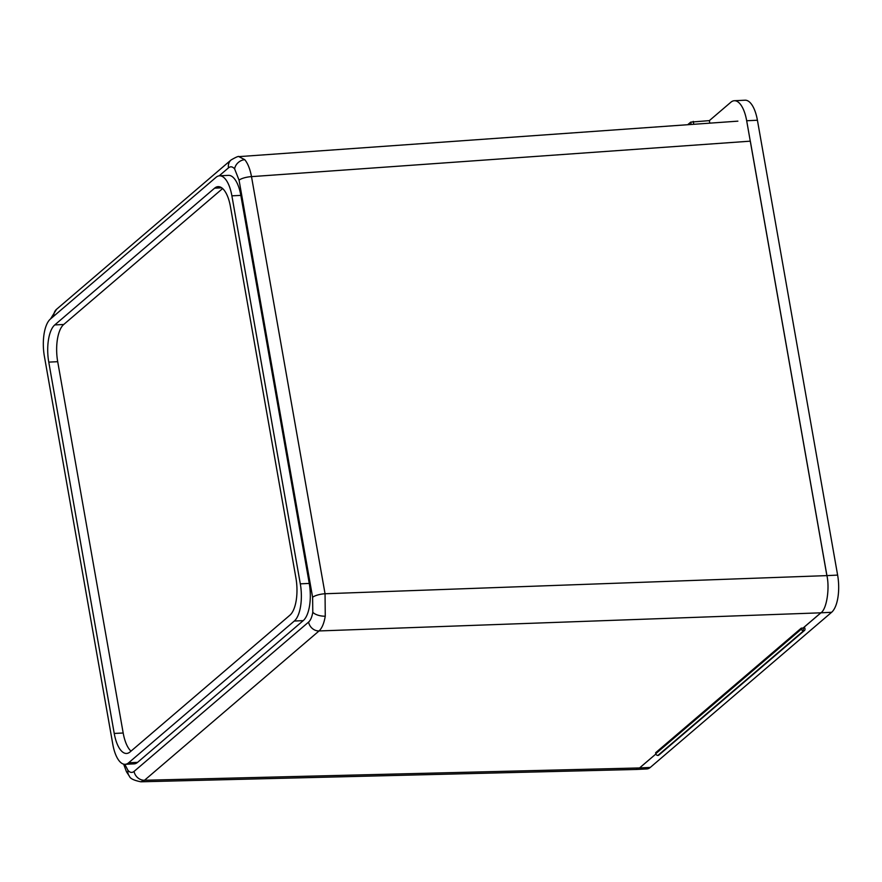 <?xml version="1.0" encoding="UTF-8"?>
<svg xmlns="http://www.w3.org/2000/svg" width="882" height="882" viewBox="0 0 882 882"><rect width="100%" height="100%" fill="white"/><g stroke="black" fill="none" stroke-linecap="round" stroke-linejoin="round"><path stroke-width="1.32" d="M124.825 764.308L127.967 770.372C130.029 772.687 132.057 773.029 134.075 771.408L308.601 622.086C310.585 620.3 311.985 617.014 312.79 612.24L312.614 597.29A9.801 2.69 -10 0 1 325.05 593.751L325.26 616.187C324.047 623.342 321.974 628.26 319.041 630.95L144.516 780.261L140.855 781.794L635.988 769.468L639.593 767.946L655.877 754.011L639.549 767.946L650.288 767.428A29.404 11.907 87.2 0 1 646.793 768.95L636.22 769.457M238.901 156.632L244.766 159.686C247.82 163.391 250.069 169.035 251.502 176.632L325.05 593.751L826.93 575.615C829.852 588.978 826.544 609.429 820.922 612.814L803.072 628.072L801.286 628.127L655.635 752.732L655.789 753.658L801.429 629.053L801.286 628.127M300.31 583.851L309.262 583.421L240.841 195.396L231.889 195.826A29.404 11.907 -92.8 0 0 219.552 175.805A29.404 11.907 -92.8 0 0 216.057 177.315L50.384 319.052A29.404 11.907 -92.8 0 0 44.376 356.251L112.797 744.287A29.404 11.907 -92.8 0 0 125.134 764.308A29.404 11.907 -92.8 0 0 128.629 762.787L294.29 621.049A29.404 11.907 -92.8 0 0 300.31 583.851L231.889 195.826M309.262 583.421A29.404 11.907 87.2 0 1 303.243 620.619L294.29 621.049M128.629 762.787L137.581 762.357L303.243 620.619M137.581 762.357A29.404 11.907 87.2 0 1 134.075 763.878L125.134 764.308M219.552 175.805L228.504 175.364A29.404 11.907 87.2 0 1 240.841 195.396M312.614 597.29L239.066 180.171A9.801 2.69 -10 0 1 251.502 176.632L750.328 141.164L826.93 575.615M221.735 187.822L214.613 188.164L54.772 324.918L63.724 324.488A29.404 11.907 -92.8 0 0 57.705 361.686L123.182 733.008A29.404 11.907 -92.8 0 0 130.999 751.144M214.613 188.164A29.404 11.907 87.2 0 1 218.108 186.642A29.404 11.907 87.2 0 1 230.445 206.675L295.922 577.986A29.404 11.907 87.2 0 1 289.913 615.184L130.062 751.938A29.404 11.907 87.2 0 1 126.567 753.46A29.404 11.907 87.2 0 1 114.23 733.438L123.182 733.008M57.705 361.686L48.764 362.116L114.23 733.438M48.764 362.116A29.404 11.907 87.2 0 1 54.772 324.918M222.628 188.539L63.724 324.488M801.429 629.053A1.962 1.709 49.5 0 0 803.524 630.862L657.884 755.466L803.524 630.862L803.072 628.072M804.472 630.498A1.962 1.709 49.5 0 0 804.99 628.921L804.825 627.995L803.028 628.072L803.524 630.862A1.962 1.709 49.5 0 0 804.472 630.498L658.832 755.102A1.962 1.709 -130.5 0 1 655.789 753.658M757.418 120.239L746.679 120.746A29.404 11.907 -92.8 0 0 734.342 100.724L745.092 100.206A29.404 11.907 87.2 0 1 757.418 120.239L837.624 575.097A29.404 11.907 87.2 0 1 831.616 612.295L650.288 767.428M831.616 612.295L820.877 612.814L803.028 628.072M636.054 769.468A29.404 11.907 -92.8 0 0 639.549 767.946M746.679 120.746L826.886 575.615A29.404 11.907 -92.8 0 0 826.886 575.615L837.624 575.097M734.342 100.724A29.404 11.907 -92.8 0 0 730.847 102.246L709.36 120.625L709.812 123.149M691.146 124.472L690.738 122.113L687.684 124.726M690.738 122.113L709.36 120.625M127.967 770.372A9.801 7.949 139.4 0 0 129.467 776.314L129.467 776.314C130.183 778.586 133.976 780.405 140.855 781.794M639.593 767.946L144.516 780.261A9.801 8.555 -130.5 0 1 134.075 771.408M239.066 180.171L234.612 168.87C232.55 166.555 230.522 166.213 228.504 167.834A9.801 8.555 -130.5 0 1 231.084 159.962L231.084 159.962C236.067 157.084 238.713 155.971 239.033 156.621L737.881 121.154M234.612 168.87A9.801 7.949 -40.6 0 1 244.766 159.686M312.79 612.24A9.801 4.145 9.2 0 0 325.26 616.187M820.922 612.814L319.041 630.95A9.801 8.555 -130.5 0 1 308.601 622.086M228.504 167.834L219.166 175.838M53.846 316.098A9.801 8.555 -130.5 0 1 56.558 309.284L231.084 159.962M693.252 121.396L693.759 124.285M129.467 776.314L126.49 771.816L123.645 764.154M50.528 318.942L56.558 309.284"/></g></svg>
